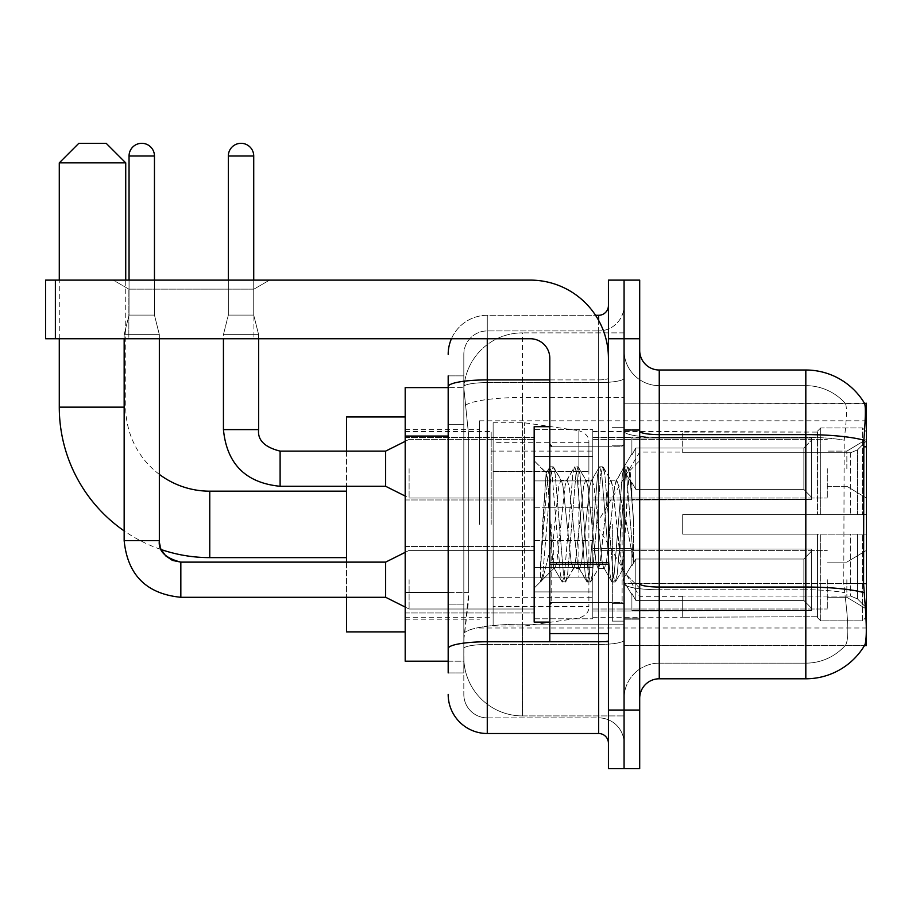 <?xml version="1.0" encoding="UTF-8"?>
<svg xmlns="http://www.w3.org/2000/svg" width="912" height="912" viewBox="0 0 912 912"><rect width="100%" height="100%" fill="white"/><g stroke="black" fill="none" stroke-linecap="round" stroke-linejoin="round"><path stroke-width="0.68" stroke-dasharray="4.56 3.42" d="M866.4 524.4L866.4 420.82L866.4 524.4M479.45 524.4L479.45 420.82L479.45 524.4M866.4 468.7L866.4 498.02L866.4 468.7M846.86 468.7L846.86 451.109L846.86 468.7M866.4 579.701L866.4 609.022L866.4 579.701M846.86 579.701L846.86 597.292L846.86 579.701M534.17 468.7L534.17 507.79L534.17 468.7M405.19 468.7L405.19 437.429L405.19 468.7M534.17 579.701L534.17 618.792L534.17 579.701M405.19 579.701L405.19 612.967L405.19 579.701M592.8 468.7L592.8 507.79L592.8 468.7M592.8 579.701L592.8 618.792L592.8 579.701M827.309 468.7L827.309 498.02L827.309 468.7M827.309 579.701L827.309 609.022L827.309 579.701M448.18 592.39L468.711 592.39L468.335 602.57L464.06 637.75L468.711 592.39L468.711 436.05L468.711 592.39L405.19 592.39L405.19 661.2L463.946 661.2L463.82 657.29A58.63 58.63 0 0 0 522.451 715.92L624.07 715.92L624.07 624.173L624.07 715.92L522.451 715.92L522.451 624.173L522.451 715.92A58.63 58.63 0 0 1 463.82 657.29L463.82 645.365L463.946 661.2L448.18 661.2M464.06 637.75L463.82 645.365L464.06 637.75M659.251 370.01L805.82 370.01L805.82 434.614A68.4 11.879 180 0 1 863.846 440.2C865.534 418.904 865.796 406.661 864.622 403.48A68.4 68.4 0 0 0 864.473 403.229L845.15 403.229L864.473 403.229A68.4 68.4 0 0 1 864.622 403.48L624.07 403.229L866.4 403.229L866.4 645.571L624.07 645.571L624.07 403.229L624.07 645.571L864.473 645.571L845.15 645.571L845.663 644.978L845.15 645.571L864.473 645.571L864.827 644.978C866.788 639.848 866.788 625.062 864.827 600.62L863.573 583.634L624.07 583.634L624.07 431.216L624.07 583.646A35.18 6.11 0 0 0 659.251 589.756L659.251 370.01A19.54 19.54 0 0 1 639.7 350.47L639.7 431.216L639.7 350.47M405.19 524.4L405.19 416.909L405.19 524.4M624.07 332.88L624.07 624.173L624.07 332.88L522.451 332.88L624.07 332.88M463.9 388.398L468.711 436.05L463.9 388.398A58.63 58.63 0 0 1 522.451 332.88A58.63 58.63 0 0 0 463.9 388.398A58.63 58.63 0 0 1 522.451 332.88L522.451 397.472L624.07 397.472L522.451 397.472L522.451 332.88M448.18 424.319L463.82 424.319L463.82 604.12L463.82 375.869L463.82 424.319L448.18 424.319L448.18 604.12L448.18 387.6L463.946 387.6L405.19 387.6L405.19 592.39M639.7 524.4L639.7 429.62L639.7 524.4M624.07 524.4L624.07 621.14L624.07 524.4M612.34 524.4L612.34 621.14L612.34 524.4M845.663 600.62C848.536 625.062 848.536 639.859 845.663 644.978A52.771 52.771 0 0 1 805.82 663.149L659.251 663.149L659.251 600.62L659.251 663.149L805.82 663.149A52.771 52.771 0 0 0 845.663 644.978C848.536 639.882 848.536 625.096 845.663 600.62L843.771 583.634L844.193 440.2C846.712 418.961 847.1 406.718 845.367 403.48A52.771 52.771 0 0 0 805.82 385.651A52.771 52.771 0 0 1 845.367 403.48C847.1 406.684 846.712 418.916 844.193 440.2L843.771 583.634L845.663 600.62M639.7 698.33L639.7 431.216L639.7 698.33A19.54 19.54 0 0 1 659.251 678.79L659.251 589.756A35.18 6.11 0 0 1 624.07 583.646L866.4 583.634M624.07 350.47L624.07 431.216L624.07 350.47A35.18 35.18 0 0 0 659.251 385.651A35.18 35.18 0 0 1 624.07 350.47A35.18 35.18 0 0 0 659.251 385.651L659.251 589.756L659.251 385.651L805.82 385.651L659.251 385.651M624.07 338.74L624.07 280.109L639.7 280.109L639.7 338.74L624.07 338.74L624.07 280.109L608.429 280.109L608.429 338.74L624.07 338.74L624.07 710.06L624.07 338.74M608.429 338.74L608.429 768.691L624.07 768.691L624.07 710.06L624.07 768.691L639.7 768.691L639.7 338.74M863.846 440.2L863.573 583.634L843.771 583.634L863.573 583.634M639.7 431.216A19.54 3.397 0 0 0 659.251 434.614L805.82 434.614L805.82 678.79A68.4 68.4 0 0 0 864.827 644.978M805.82 678.79L659.251 678.79M624.07 698.33A35.18 35.18 0 0 1 659.251 663.149A35.18 35.18 0 0 0 624.07 698.33A35.18 35.18 0 0 1 659.251 663.149M448.18 672.931L463.82 672.931L448.18 672.931L448.18 604.12L463.82 604.12L463.82 672.931L463.82 604.12L448.18 604.12M448.18 694.42A39.091 39.091 0 0 0 487.27 733.51L487.27 717.869A23.45 23.45 0 0 1 463.82 694.42L463.82 386.677L463.82 694.42A23.45 23.45 0 0 0 487.27 717.869L598.66 717.869L598.66 655.34L598.66 733.51A9.77 9.77 0 0 1 608.429 743.28L608.429 305.52L608.429 743.28M624.07 655.34L624.07 378.195L624.07 655.34M608.429 524.4L608.429 602.57L608.429 524.4M624.07 305.52L624.07 378.195L624.07 305.52A25.411 25.411 0 0 1 598.66 330.931A25.411 25.411 0 0 0 624.07 305.52A25.411 25.411 0 0 1 598.66 330.931L598.66 717.869L487.27 717.869L487.27 644.476L598.66 644.476A25.411 4.412 0 0 0 624.07 640.064A25.411 4.412 0 0 1 598.66 644.476L598.66 330.931L487.27 330.931L598.66 330.931M451.451 338.74A39.091 39.091 0 0 1 487.27 315.29L598.66 315.29A9.77 9.77 0 0 0 608.429 305.52A9.77 9.77 0 0 1 598.66 315.29L598.66 655.34L598.66 644.476L487.27 644.476L487.27 330.931L487.27 382.607L598.66 382.607A25.411 4.412 0 0 0 624.07 378.195A25.411 4.412 0 0 1 598.66 382.607L487.27 382.607L487.27 655.34L487.27 641.763L598.66 641.763A9.77 1.699 0 0 0 608.429 640.064A9.77 1.699 0 0 1 602.057 641.66M487.27 733.51L598.66 733.51M448.18 375.869L463.82 375.869L448.18 375.869L448.18 648.546A39.091 6.783 180 0 1 487.27 641.763L487.27 315.29A39.091 39.091 0 0 0 448.18 354.38A39.091 39.091 0 0 1 487.27 315.29L595.547 315.29M448.18 648.546L448.18 655.34M463.82 354.38L463.82 386.677L463.82 354.38A23.45 23.45 0 0 1 487.27 330.931A23.45 23.45 0 0 0 463.82 354.38A23.45 23.45 0 0 1 487.27 330.931M624.07 743.28A25.411 25.411 0 0 0 598.66 717.869A25.411 25.411 0 0 1 624.07 743.28A25.411 25.411 0 0 0 598.66 717.869M549.811 524.4L549.811 622.109L549.811 524.4M549.811 622.109L534.17 622.109L534.17 426.691L534.17 588.115L534.17 426.691L549.811 426.691M550.403 524.4L548.374 488.843L546.106 473.111L542.537 524.4L540.28 581.662L542.594 579.234L553.709 535.606L553.709 568.564L553.709 535.606L554.69 524.4L553.709 535.606L542.594 579.234L540.28 582.004L540.28 569.179L543.837 524.4L547.975 474.514L549.526 467.229L547.975 474.514L540.28 569.179L546.106 473.111L550.039 466.796L546.106 473.111L534.17 460.685L546.47 472.986L548.374 488.843L550.403 524.4C551.475 547.223 552.581 561.53 553.709 567.321L553.709 568.564L554.69 568.564L553.709 567.321L553.709 568.564L541.34 580.933L553.709 568.564L554.69 568.564L553.709 567.321C552.581 561.53 551.475 547.223 550.403 524.4M573.306 524.4L569.168 486.153L567.104 480.236L566.443 480.784L565.03 486.153L556.765 562.647L554.69 568.564L556.765 562.647L565.03 486.153L566.443 480.784L574.355 467.229L572.793 474.514L564.517 574.286L562.453 582.004L560.378 574.286L552.102 474.514L550.039 466.796L553.139 466.796L551.076 474.514L542.8 574.286L540.736 582.004L542.594 579.234L541.238 581.571L542.8 574.286L551.076 474.514L553.139 466.796L553.652 467.229L550.039 466.796L552.102 474.514L560.378 574.286L561.94 581.571L565.554 582.004L563.479 574.286L555.214 474.514L553.652 467.229L561.553 480.784L560.891 480.236L558.828 486.153L554.69 524.4L558.828 486.153L560.891 480.236L567.104 480.236L574.355 467.229L572.793 474.514L564.517 574.286L562.453 582.004L565.554 582.004L563.479 574.286L555.214 474.514L553.652 467.229L560.891 480.236L567.104 480.236L569.168 486.153L577.444 562.647L578.858 568.016L577.444 562.647L573.306 524.4M567.104 524.4L562.966 486.153L561.553 480.784L562.966 486.153L571.243 562.647L573.306 568.564L571.243 562.647L567.104 524.4M598.124 524.4L593.986 486.153L591.922 480.236L591.261 480.784L589.847 486.153L581.582 562.647L579.508 568.564L578.858 568.016L586.758 581.571L585.196 574.286L576.931 474.514L574.856 466.796L574.355 467.229L577.957 466.796L575.894 474.514L567.617 574.286L565.554 582.004L573.956 568.016L573.306 568.564L579.508 568.564L586.758 581.571L585.196 574.286L576.931 474.514L574.856 466.796L577.957 466.796L575.894 474.514L567.617 574.286L566.056 581.571L573.306 568.564L579.508 568.564L581.582 562.647L589.847 486.153L591.261 480.784L599.173 467.229L597.611 474.514L589.334 574.286L587.271 582.004L586.758 581.571L590.372 582.004L588.297 574.286L580.032 474.514L577.957 466.796L586.37 480.784L585.721 480.236L583.646 486.153L575.369 562.647L573.956 568.016L575.369 562.647L583.646 486.153L585.721 480.236L591.922 480.236L599.173 467.229L597.611 474.514L589.334 574.286L587.271 582.004L590.372 582.004L588.297 574.286L580.032 474.514L578.47 467.229L585.721 480.236L591.922 480.236L593.986 486.153L602.262 562.647L603.676 568.016L602.262 562.647L598.124 524.4M591.922 524.4L587.784 486.153L586.37 480.784L587.784 486.153L596.06 562.647L598.124 568.564L596.06 562.647L591.922 524.4M620.16 496.025L620.16 557.768L612.602 486.153L610.538 480.236L608.464 486.153L600.199 562.647L598.124 568.564L604.325 568.564L611.576 581.571L610.014 574.286L601.749 474.514L599.674 466.796L599.173 467.229L602.775 466.796L600.712 474.514L592.435 574.286L590.372 582.004L598.785 568.016L598.124 568.564L604.325 568.564L611.576 581.571L610.014 574.286L601.749 474.514L599.674 466.796L602.775 466.796L600.712 474.514L592.435 574.286L590.873 581.571L598.785 568.016L600.199 562.647L608.464 486.153L610.538 480.236L616.74 480.236L614.677 486.153L606.4 562.647L604.325 568.564L606.4 562.647L614.677 486.153L616.09 480.784L623.99 467.229L622.429 474.514L614.152 574.286L612.089 582.004L611.576 581.571L615.19 582.004L613.126 574.286L604.85 474.514L602.775 466.796L611.188 480.784L610.538 480.236L616.74 480.236L623.99 467.229L622.429 474.514L614.152 574.286L612.089 582.004L615.19 582.004L613.126 574.286L604.85 474.514L603.288 467.229L611.188 480.784L612.602 486.153L621.927 570.331L625.86 524.4L627.889 487.145L630.135 470.717L633.589 521.083L633.589 562.567L626.749 524.4L620.16 496.025L618.803 486.153L616.74 480.236L618.803 486.153L620.16 496.025L620.16 557.768L622.326 570.182L627.889 487.145L629.793 470.603L633.589 521.083L629.668 474.514L627.604 466.796L625.529 474.514L617.253 574.286L615.19 582.004L617.253 574.286L625.529 474.514L627.604 466.796L629.668 474.514L633.589 521.083L633.589 562.567L626.567 474.514L624.492 466.796L623.99 467.229L627.604 466.796L624.492 466.796L626.567 474.514L633.589 562.567L626.749 524.4L620.16 496.025M128.854 289.138L113.213 280.109L269.564 280.109L113.213 280.109L269.564 280.109L113.213 280.109L128.854 289.138L128.854 338.74L253.924 338.74L128.854 338.74L253.924 338.74L128.854 338.74L128.854 289.138L253.924 289.138L269.564 280.109L253.924 289.138L128.854 289.138L253.924 289.138L253.924 338.74L253.924 289.138L128.854 289.138M549.811 641.66L608.429 641.66L549.811 641.66L549.811 633.578L549.811 641.66L608.429 641.66L608.429 358.291A78.17 78.17 0 0 0 530.26 280.109L45.6 280.109L55.37 280.109L45.6 280.109L45.6 338.74L45.6 280.109L45.6 338.74L530.26 338.74A19.54 19.54 0 0 1 549.811 358.291L549.811 641.66M549.811 564.323L608.429 564.323L549.811 564.323L608.429 564.323L608.429 358.291A78.17 78.17 0 0 0 530.26 280.109L55.37 280.109L55.37 338.74L530.26 338.74A19.54 19.54 0 0 1 549.811 358.291L549.811 562.636L608.429 562.636L608.429 641.66L608.429 358.291A78.17 78.17 0 0 0 530.26 280.109L55.37 280.109L55.37 338.74L45.6 338.74L530.26 338.74A19.54 19.54 0 0 1 549.811 358.291L549.811 562.636L608.429 562.636L608.429 358.291M159.338 540.622L161.31 549.605L159.338 540.622L159.338 334.636L124.157 334.636L124.157 540.622L124.157 334.636L159.338 334.636L124.157 334.636L159.338 334.636L159.338 540.622L159.338 334.636L141.748 334.636L159.338 334.636L159.338 540.622L124.157 540.622L124.157 334.636L159.338 334.636L159.338 540.622L124.157 540.622L159.338 540.622L124.157 540.622L159.338 540.622L124.157 540.622L159.338 540.622L124.157 540.622L159.338 540.622L124.157 540.622L159.338 540.622L161.31 549.605A150.48 150.48 0 0 1 124.157 530.909M159.338 474.365A84.029 84.029 0 0 1 125.731 407.14L125.731 280.109M59.28 338.74L59.28 280.109M346.56 631.891L346.56 416.909M682.7 514.63L682.7 524.4L682.7 514.63L850.622 514.63L682.7 514.63L817.54 514.63L817.54 431.102L817.54 514.63L820.675 514.63L820.675 427.956L820.675 514.63L682.7 514.63L682.7 534.17L817.54 534.17L817.54 616.717L817.54 534.17L682.7 534.17L682.7 514.63M682.7 452.751L850.622 452.751L682.7 452.751L682.7 431.57L817.54 432.083L817.54 431.102L817.54 432.083L682.7 432.083L682.7 452.751M592.8 524.4L592.8 431.57L592.8 524.4M817.54 616.717L682.7 617.23L817.54 616.717L817.54 617.698L820.675 620.844L862.49 620.844L866.4 616.911L866.4 534.17L866.4 616.911L862.49 620.844L862.49 534.17L862.49 620.844L820.675 620.844L820.675 534.17L820.675 620.844L817.54 617.698L817.54 534.17L817.54 616.717M491.18 524.4L491.18 431.57L491.18 524.4M346.56 562.123L346.56 597.292M820.675 534.17L862.49 534.17L820.675 534.17M820.675 427.956L817.54 431.102L820.675 427.956L862.49 427.956L862.49 514.63L862.49 427.956L820.675 427.956M820.675 514.63L862.49 514.63L820.675 514.63M866.4 534.17L862.49 534.17L866.4 534.17L866.4 616.911L866.4 607.859L857.531 598.933L850.622 596.049L857.531 598.933L866.4 607.859L866.4 534.17L857.531 534.17L866.4 534.17M862.49 514.63L866.4 514.63L866.4 431.889L866.4 514.63L862.49 514.63M866.4 431.889L862.49 427.956L866.4 431.889L866.4 514.63L866.4 431.889M857.531 449.867L866.4 440.941L857.531 449.867L850.622 452.751L857.531 449.867L857.531 514.63L866.4 514.63L850.622 514.63L857.531 514.63L857.531 449.867M850.622 534.17L682.7 534.17L682.7 524.4L682.7 534.17L850.622 534.17L850.622 596.049L682.7 596.049L850.622 596.049L850.622 534.17M346.56 451.109L346.56 486.29M682.7 596.049L682.7 616.717L682.7 596.049M59.28 162.86L125.731 162.86M106.18 143.309L78.82 143.309M524.4 577.171L524.4 422.78L524.4 471.629L493.13 471.629L493.13 422.78L493.13 626.02L493.13 577.171L588.89 577.171L588.89 442.32L588.89 471.641L493.13 471.629L493.13 442.32L493.13 606.48L493.13 577.171L588.89 577.171L588.89 606.503L493.13 606.48M578.858 471.629L578.858 430.692C585.857 433.086 589.198 436.951 588.89 442.297L588.89 471.629L524.4 471.629M154.459 156.02L154.459 315.096L154.459 156.02L154.459 315.096L154.459 156.02L129.048 156.02A12.7 12.7 0 0 1 141.748 143.309A12.7 12.7 0 0 1 154.459 156.02A12.7 12.7 0 0 0 141.748 143.309A12.7 12.7 0 0 0 129.048 156.02A12.7 12.7 0 0 1 141.748 143.309A12.7 12.7 0 0 1 154.459 156.02A12.7 12.7 0 0 0 141.748 143.309A12.7 12.7 0 0 0 129.048 156.02A12.7 12.7 0 0 1 141.748 143.309A12.7 12.7 0 0 1 154.459 156.02L154.459 315.096L129.048 315.096L154.459 315.096L129.048 315.096L154.459 315.096L129.048 315.096L154.459 315.096L129.048 315.096L154.459 315.096L129.048 315.096L154.459 315.096L159.338 334.636L124.157 334.636L159.338 334.636L124.157 334.636L159.338 334.636L124.157 334.636L124.157 540.622L124.157 338.74M811.68 579.701L811.68 610.424L631.891 610.424L811.68 610.424L811.68 608.429L803.86 600.392L803.86 579.701L803.86 600.392L811.68 608.429L811.68 610.424L631.891 610.972L631.891 593.507L635.789 600.392L803.86 600.392L635.789 600.392L635.789 559.022L631.891 565.907L635.789 559.022L803.86 559.022L635.789 559.022L631.891 565.907L631.891 548.99L811.68 548.99L811.68 610.424L811.68 550.985L803.86 559.022L811.68 550.985L811.68 608.429L803.86 600.392L803.86 559.022L803.86 600.392L811.68 608.429L811.68 610.424L631.891 610.424L811.68 610.424L811.68 550.985L803.86 559.022L635.789 559.022L803.86 559.022L811.68 550.985L811.68 610.424L631.891 610.972L631.891 593.507L631.891 610.424L811.68 610.424L811.68 608.429L803.86 600.392L635.789 600.392L631.891 593.507L631.891 594.704L631.891 593.507L635.789 600.392L635.789 559.022L631.891 565.907L635.789 559.022L803.86 559.022L803.86 579.701L803.86 559.022L635.789 559.022L631.891 565.907L631.891 548.443L631.891 565.907L635.789 559.022L803.86 559.022L811.68 550.985L803.86 559.022L803.86 600.392L803.86 559.022L635.789 559.022L631.891 565.907L631.891 548.99L811.68 548.99L811.68 610.424L631.891 610.972L631.891 593.507L631.891 610.424L811.68 610.424L811.68 608.429L811.68 610.424L631.891 610.972L631.891 593.507L631.891 594.704L631.891 593.507L635.789 600.392L803.86 600.392L811.68 608.429L811.68 550.985L803.86 559.022L811.68 550.985L811.68 608.429L803.86 600.392L635.789 600.392L635.789 559.022L803.86 559.022L803.86 600.392L803.86 559.022L635.789 559.022L631.891 565.907L635.789 559.022L803.86 559.022L811.68 550.985L803.86 559.022L803.86 600.392L811.68 608.429L811.68 610.424L811.68 550.985L811.68 610.424L811.68 579.701L811.68 608.429L803.86 600.392L635.789 600.392L631.891 593.507L631.891 610.424L811.68 610.424L811.68 550.985L803.86 559.022L635.789 559.022L635.789 579.701L635.789 559.022L635.789 579.701L635.789 559.022L635.789 579.701L635.789 559.022L631.891 565.907L631.891 548.443L631.891 565.907L631.891 548.99L811.68 548.99L811.68 610.424L631.891 610.972L631.891 593.507L631.891 594.704L631.891 593.507L635.789 600.392L635.789 559.022L635.789 579.701L635.789 559.022L631.891 565.907L631.891 548.443L631.891 565.907L631.891 548.99L811.68 548.99L631.891 548.99L811.68 548.99L811.68 610.424L811.68 608.429L803.86 600.392L803.86 559.022L811.68 550.985L811.68 548.99L811.68 608.429L811.68 548.99L811.68 579.701L811.68 548.99L631.891 548.99L631.891 565.907L631.891 548.99L811.68 548.99L811.68 579.701L811.68 548.99L631.891 548.99L811.68 548.99L811.68 579.701L811.68 548.99L811.68 579.701L811.68 548.99L631.891 548.99L811.68 548.99L811.68 579.701M409.1 579.701L409.1 609.022L409.1 579.701M385.651 579.701L385.651 597.292L385.651 562.123L385.651 597.292L385.651 562.123L385.651 597.292L385.651 562.123L385.651 597.292L385.651 562.123L385.651 597.292L385.651 562.123L385.651 597.292L409.1 609.022L534.17 609.022L409.1 609.022L534.17 609.022L409.1 609.022L534.17 609.022L409.1 609.022L385.651 597.292L180.838 597.292L180.838 562.123L180.838 597.292L180.838 562.123L180.838 597.292L180.838 562.123L180.838 597.292L180.838 562.123L180.838 597.292L180.838 562.123L180.838 579.701L180.838 562.157L385.651 562.123L385.651 579.701M129.048 156.02L129.048 315.096L141.748 315.096L129.048 315.096L124.157 334.636L129.048 315.096L124.157 334.636L129.048 315.096L124.157 334.636L129.048 315.096L129.048 156.02L129.048 280.109M592.8 591.911L592.8 540.622L592.8 618.792L592.8 591.911L534.17 591.911L592.8 591.911L592.8 567.503L534.17 567.503L534.17 540.622L534.17 567.503L592.8 567.503L592.8 618.792L592.8 591.911L534.17 591.911L534.17 618.792L534.17 591.911L592.8 591.911L592.8 567.503L534.17 567.503L534.17 618.792L534.17 591.911L592.8 591.911L592.8 618.792L592.8 591.911L534.17 591.911L534.17 618.792L534.17 591.911L592.8 591.911L592.8 540.622L592.8 618.792L592.8 591.911L534.17 591.911L534.17 618.792L534.17 591.911L592.8 591.911L592.8 567.503L534.17 567.503L534.17 618.792L534.17 591.911L592.8 591.911L592.8 618.792L592.8 591.911L534.17 591.911L534.17 618.792L534.17 540.622L534.17 567.503L592.8 567.503L592.8 540.622L592.8 591.911L592.8 567.503L534.17 567.503L534.17 540.622L534.17 567.503L592.8 567.503L592.8 540.622L592.8 618.792L592.8 591.911L534.17 591.911L534.17 540.622L534.17 567.503L592.8 567.503L534.17 567.503L534.17 591.911L534.17 540.622L534.17 567.503L592.8 567.503L592.8 540.622L592.8 591.911M635.789 600.392L803.86 600.392L811.68 608.429L803.86 600.392L635.789 600.392L635.789 579.701L635.789 600.392L631.891 593.507L631.891 610.972L631.891 593.507L631.891 594.704L631.891 593.507L635.789 600.392L803.86 600.392L803.86 579.701L803.86 600.392L635.789 600.392L635.789 579.701L635.789 600.392L631.891 593.507L631.891 610.424L631.891 593.507L631.891 594.704L631.891 593.507L635.789 600.392L803.86 600.392L635.789 600.392L635.789 579.701L635.789 600.392L631.891 593.507L631.891 594.704L631.891 593.507L635.789 600.392L635.789 579.701L635.789 600.392M534.17 567.503L534.17 540.622L534.17 567.503L592.8 567.503L534.17 567.503L534.17 591.911L534.17 567.503M159.338 338.74L159.338 334.636L154.459 315.096L159.338 334.636L154.459 315.096L159.338 334.636L154.459 315.096L154.459 280.109M803.86 579.701L803.86 559.022L803.86 579.701M253.73 156.02L253.73 315.096L253.73 156.02L228.331 156.02A12.7 12.7 0 0 1 241.03 143.309A12.7 12.7 0 0 1 253.73 156.02A12.7 12.7 0 0 0 241.03 143.309A12.7 12.7 0 0 0 228.331 156.02A12.7 12.7 0 0 1 241.03 143.309A12.7 12.7 0 0 1 253.73 156.02L253.73 315.096L228.331 315.096L253.73 315.096L228.331 315.096L253.73 315.096L228.331 315.096L253.73 315.096L258.62 334.636L223.44 334.636L258.62 334.636L223.44 334.636L258.62 334.636L223.44 334.636L258.62 334.636L258.62 429.62L258.62 334.636L258.62 429.62L223.44 429.62L223.44 334.636L241.03 334.636L223.44 334.636L223.44 429.62L223.44 338.74M811.68 468.7L811.68 499.411L631.891 499.411L811.68 499.411L811.68 497.428L803.86 489.391L803.86 468.7L803.86 489.391L811.68 497.428L811.68 499.411L631.891 499.97L631.891 482.505L635.789 489.391L803.86 489.391L635.789 489.391L635.789 448.02L631.891 454.906L635.789 448.02L803.86 448.02L635.789 448.02L631.891 454.906L631.891 437.988L811.68 437.988L811.68 499.411L811.68 439.983L803.86 448.02L811.68 439.983L811.68 497.428L803.86 489.391L803.86 448.02L803.86 489.391L811.68 497.428L811.68 499.411L631.891 499.411L811.68 499.411L811.68 439.983L803.86 448.02L635.789 448.02L803.86 448.02L811.68 439.983L811.68 499.411L631.891 499.97L631.891 482.505L631.891 499.411L811.68 499.411L811.68 497.428L803.86 489.391L635.789 489.391L631.891 482.505L631.891 483.691L631.891 482.505L635.789 489.391L635.789 448.02L631.891 454.906L635.789 448.02L803.86 448.02L803.86 468.7L803.86 448.02L635.789 448.02L631.891 454.906L631.891 437.429L631.891 454.906L635.789 448.02L803.86 448.02L811.68 439.983L803.86 448.02L803.86 489.391L803.86 448.02L635.789 448.02L635.789 468.7L635.789 448.02L635.789 468.7L635.789 448.02L635.789 468.7L635.789 448.02L631.891 454.906L631.891 437.988L811.68 437.988L811.68 499.411L811.68 439.983L803.86 448.02L811.68 439.983L811.68 499.411L631.891 499.97L631.891 482.505L631.891 499.97L631.891 482.505L631.891 483.691L631.891 482.505L635.789 489.391L803.86 489.391L811.68 497.428L803.86 489.391L635.789 489.391L635.789 468.7L635.789 489.391L631.891 482.505L631.891 499.411L631.891 482.505L631.891 483.691L631.891 482.505L635.789 489.391L803.86 489.391L803.86 468.7L803.86 489.391L811.68 497.428L811.68 437.988L811.68 468.7L811.68 437.988L631.891 437.429L631.891 454.906L631.891 437.988L811.68 437.988L811.68 468.7L811.68 437.988L631.891 437.988L631.891 454.906L631.891 437.988L811.68 437.988L811.68 468.7L811.68 437.988L631.891 437.988L811.68 437.988L811.68 468.7M409.1 468.7L409.1 498.02L409.1 468.7M405.19 441.34L385.651 451.109L280.109 451.109L385.651 451.109L409.1 439.39L385.651 451.109L385.651 486.29L385.651 451.109L385.651 486.29L385.651 451.109L385.651 486.29L385.651 451.109L385.651 486.29L409.1 498.02L534.17 498.02L409.1 498.02L534.17 498.02L409.1 498.02L385.651 486.29L280.109 486.29L280.109 451.144M228.331 156.02L228.331 315.096L241.03 315.096L228.331 315.096L223.44 334.636L228.331 315.096L223.44 334.636L228.331 315.096L228.331 156.02L228.331 280.109M592.8 480.909L592.8 429.62L592.8 507.79L592.8 480.909L534.17 480.909L592.8 480.909L592.8 456.502L534.17 456.502L534.17 429.62L534.17 456.502L592.8 456.502L592.8 507.79L592.8 480.909L534.17 480.909L534.17 507.79L534.17 480.909L592.8 480.909L592.8 456.502L534.17 456.502L534.17 507.79L534.17 480.909L592.8 480.909L592.8 507.79L592.8 480.909L534.17 480.909L534.17 507.79L534.17 480.909L592.8 480.909L592.8 429.62L592.8 507.79L592.8 480.909L534.17 480.909L534.17 507.79L534.17 429.62L534.17 456.502L592.8 456.502L534.17 456.502L534.17 480.909L534.17 429.62L534.17 456.502L592.8 456.502L592.8 429.62L592.8 480.909M635.789 489.391L635.789 468.7L635.789 489.391L631.891 482.505L631.891 483.691L631.891 482.505L635.789 489.391L803.86 489.391L635.789 489.391L635.789 468.7L635.789 489.391M534.17 456.502L534.17 429.62L534.17 456.502L592.8 456.502L534.17 456.502L534.17 480.909L534.17 456.502M258.62 338.74L258.62 334.636L253.73 315.096L258.62 334.636L253.73 315.096L253.73 280.109M803.86 468.7L803.86 448.02L803.86 468.7M608.429 564.323L608.429 641.66M522.451 624.173A58.63 10.18 180 0 0 464.516 632.78A58.63 10.18 180 0 1 522.451 624.173L624.07 624.173L522.451 624.173L522.451 397.472L522.451 624.173M866.4 446.834L863.573 446.834M465.348 405.35A58.63 10.18 180 0 1 522.451 397.472A58.63 10.18 180 0 0 465.348 405.35M463.82 657.29A58.63 58.63 0 0 0 522.451 715.92M448.18 436.05L405.19 436.05M805.82 600.62L805.82 385.651A52.771 52.771 0 0 1 845.367 403.48A52.771 52.771 0 0 0 805.82 385.651L805.82 437.327A52.771 9.166 180 0 1 844.193 440.2A52.771 9.166 180 0 0 805.82 437.327L805.82 589.756A52.771 9.166 180 0 1 844.512 592.686A52.771 9.166 180 0 0 805.82 589.756L805.82 600.62M864.052 592.686A68.4 11.879 180 0 0 805.82 587.043L659.251 587.043A19.54 3.397 0 0 1 639.7 583.646M639.7 710.06L608.429 710.06M805.82 437.327L659.251 437.327A35.18 6.11 0 0 1 624.07 431.216A35.18 6.11 0 0 0 659.251 437.327L805.82 437.327M805.82 589.756L659.251 589.756L805.82 589.756M448.18 386.677A39.091 6.783 180 0 1 487.27 379.894L598.66 379.894L598.66 320.443M549.811 379.894L598.66 379.894A9.77 1.699 -0 0 0 608.429 378.195A9.77 1.699 0 0 1 598.66 379.894L598.66 641.66M487.27 315.29L487.27 338.74M487.27 382.607A23.45 4.07 180 0 0 463.82 386.677A23.45 4.07 180 0 1 487.27 382.607M487.27 644.476A23.45 4.07 180 0 0 463.82 648.546A23.45 4.07 180 0 1 487.27 644.476M487.27 717.869A23.45 23.45 0 0 1 463.82 694.42M622.109 524.4L622.109 602.57L622.109 524.4M551.76 524.4L551.76 602.57L551.76 524.4M549.811 633.578L608.429 633.578M209.76 491.18L209.76 557.62M124.157 407.14L59.28 407.14M850.622 452.751L850.622 514.63L850.622 452.751M857.531 534.17L857.531 598.933L857.531 534.17M493.13 422.78L524.4 422.78L578.858 430.692L578.858 577.171M223.44 429.62L258.62 429.62L223.44 429.62M608.429 562.636L549.811 562.636M55.37 338.74L55.37 280.109M479.45 420.82L866.4 420.82M846.86 451.109L866.4 439.39L846.86 451.109L866.4 439.39L846.86 451.109L827.309 451.109L846.86 451.109M846.86 562.123L866.4 550.392L846.86 562.123L866.4 550.392L846.86 562.123L866.4 550.392L846.86 562.123L827.309 562.123L846.86 562.123M405.19 437.429L534.17 437.429L405.19 437.429M405.19 546.448L534.17 546.448L405.19 546.448M534.17 429.62L592.8 429.62L534.17 429.62M534.17 540.622L592.8 540.622L534.17 540.622M592.8 439.39L827.309 439.39L592.8 439.39M592.8 550.392L827.309 550.392L592.8 550.392M405.19 429.62L479.45 429.62M405.19 619.18L479.45 619.18M827.309 597.292L846.86 597.292L866.4 609.022L846.86 597.292L866.4 609.022L846.86 597.292L866.4 609.022L846.86 597.292L827.309 597.292M827.309 486.29L846.86 486.29L866.4 498.02L846.86 486.29L866.4 498.02L846.86 486.29L827.309 486.29M592.8 609.022L827.309 609.022L592.8 609.022M592.8 498.02L827.309 498.02L592.8 498.02M534.17 618.792L592.8 618.792L534.17 618.792M534.17 507.79L592.8 507.79L534.17 507.79M405.19 612.967L534.17 612.967L405.19 612.967M405.19 499.97L534.17 499.97L405.19 499.97M479.45 627.98L866.4 627.98M624.07 429.62L639.7 429.62L624.07 429.62M612.34 621.14L624.07 621.14L612.34 621.14M624.07 445.25L612.34 445.25L624.07 445.25M624.07 603.55L612.34 603.55L624.07 603.55M612.34 427.66L624.07 427.66L612.34 427.66M624.07 619.18L639.7 619.18L624.07 619.18M608.429 446.23L549.811 446.23L608.429 446.23M608.429 602.57L549.811 602.57L608.429 602.57M624.07 618.211L639.7 618.211L624.07 618.211M551.76 446.23L622.109 446.23L624.07 444.269L622.109 446.23L551.76 446.23L549.811 444.269M551.76 602.57L622.109 602.57L624.07 604.531L622.109 602.57L551.76 602.57L549.811 604.531M629.793 470.603L639.7 460.685L629.793 470.603M621.927 570.331L639.7 588.115L621.927 570.331M540.28 582.004L534.17 588.115L540.28 582.004M624.07 430.589L639.7 430.589L624.07 430.589M622.326 570.182L615.691 581.571L622.326 570.182M630.135 470.717L628.106 467.229L630.135 470.717M554.04 568.016L561.94 581.571L554.04 568.016M682.7 596.71L639.7 596.71L596.254 524.4L639.7 452.09L682.7 452.09M592.8 617.23L682.7 617.23M491.18 597.691L592.8 597.691M405.19 617.23L491.18 617.23M405.19 431.57L491.18 431.57M491.18 451.109L592.8 451.109M592.8 431.57L682.7 431.57M588.89 442.297L493.13 442.32M493.13 626.02L524.4 626.02L578.858 618.108C585.857 615.714 589.198 611.849 588.89 606.503L588.89 606.503M592.8 610.972L631.891 610.972L592.8 610.972M622.873 579.701L631.891 564.71L622.873 579.701L631.891 594.704L622.873 579.701L631.891 564.71L622.873 579.701L631.891 594.704L622.873 579.701L631.891 564.71L622.873 579.701L631.891 594.704L622.873 579.701M592.8 548.443L631.891 548.443L592.8 548.443M405.19 552.341L409.1 550.392L534.17 550.392L409.1 550.392L534.17 550.392L409.1 550.392L534.17 550.392L409.1 550.392L385.651 562.123L409.1 550.392L385.651 562.123L180.838 562.123L385.651 562.123L409.1 550.392L385.651 562.123L180.838 562.123L385.651 562.123M385.651 597.292L180.838 597.292L385.651 597.292L409.1 609.022L385.651 597.292L180.838 597.292L385.651 597.292L405.19 607.061M592.8 499.97L631.891 499.97L592.8 499.97M622.873 468.7L631.891 453.709L622.873 468.7L631.891 483.691L622.873 468.7L631.891 453.709L622.873 468.7L631.891 483.691L622.873 468.7M592.8 437.429L631.891 437.429L592.8 437.429M409.1 439.39L534.17 439.39L409.1 439.39M385.651 486.29L280.109 486.29L385.651 486.29L405.19 496.06M385.651 451.109L280.109 451.109"/><path stroke-width="1.37" d="M866.4 583.634L863.573 583.634L864.827 600.62C866.788 625.096 866.788 639.882 864.827 644.978L864.473 645.571L866.4 645.571L866.4 403.229L864.622 403.48A68.4 68.4 0 0 0 805.82 370.01A68.4 68.4 0 0 1 864.473 403.229A68.4 68.4 0 0 0 805.82 370.01L659.251 370.01A19.54 19.54 0 0 1 639.7 350.47A19.54 19.54 0 0 0 659.251 370.01L659.251 678.79A19.54 19.54 0 0 0 639.7 698.33M448.18 424.319L448.18 375.869L448.18 387.6L405.19 387.6L405.19 661.2L448.18 661.2M864.827 644.978A68.4 68.4 0 0 1 805.82 678.79L659.251 678.79M624.07 710.06L624.07 768.691L639.7 768.691L639.7 710.06L624.07 710.06L624.07 768.691L608.429 768.691L608.429 710.06L624.07 710.06L624.07 338.74L624.07 710.06M608.429 710.06L608.429 280.109L624.07 280.109L624.07 338.74L624.07 280.109L639.7 280.109L639.7 710.06M863.573 583.634L863.846 440.2C865.534 418.939 865.796 406.706 864.622 403.48A68.4 68.4 0 0 0 805.82 370.01L805.82 434.614L659.251 434.614A19.54 3.397 0 0 1 639.7 431.216M448.18 672.931L448.18 375.869M487.27 338.74L487.27 733.51L598.66 733.51L598.66 641.66M595.547 315.29L598.66 315.29A9.77 9.77 0 0 0 608.429 305.52M448.18 655.34L448.18 604.12M608.429 743.28A9.77 9.77 0 0 0 598.66 733.51M448.18 354.38A39.091 39.091 0 0 1 451.451 338.74M487.27 733.51A39.091 39.091 0 0 1 448.18 694.42M549.811 426.691L534.17 426.691L534.17 622.109L549.811 622.109M346.56 557.62L209.76 557.62A150.48 150.48 0 0 1 161.31 549.605L165.631 555.818L172.448 560.413L180.838 562.123L180.838 597.292C146.456 593.894 127.566 575.005 124.157 540.622L124.157 338.74M124.157 530.909A150.48 150.48 0 0 1 59.28 407.14L59.28 338.74M209.76 557.62L209.76 491.18A84.029 84.029 0 0 1 159.338 474.365M78.82 143.309L106.18 143.309L125.731 162.86L59.28 162.86L78.82 143.309M125.731 280.109L125.731 162.86M59.28 280.109L59.28 162.86M346.56 486.29L346.56 562.123M346.56 597.292L346.56 631.891L405.19 631.891M405.19 416.909L346.56 416.909L346.56 451.109M129.048 280.109L129.048 156.02A12.7 12.7 0 0 1 141.748 143.309A12.7 12.7 0 0 1 154.459 156.02L154.459 280.109M405.19 607.061L385.651 597.292L385.651 562.123L405.19 552.341M385.651 597.292L180.838 597.292C146.456 593.894 127.566 575.005 124.157 540.622C127.566 575.005 146.456 593.894 180.838 597.292C146.456 593.894 127.566 575.005 124.157 540.622C127.566 575.005 146.456 593.894 180.838 597.292C146.456 593.894 127.566 575.005 124.157 540.622L159.338 540.622L159.338 338.74M228.331 280.109L228.331 156.02A12.7 12.7 0 0 1 241.03 143.309A12.7 12.7 0 0 1 253.73 156.02L253.73 280.109M405.19 496.06L385.651 486.29L385.651 451.109L405.19 441.34M223.44 338.74L223.44 429.62L258.62 429.62L258.62 338.74M608.429 641.66L549.811 641.66L549.811 562.636L608.429 562.636M608.429 358.291A78.17 78.17 0 0 0 530.26 280.109L55.37 280.109L55.37 338.74L530.26 338.74A19.54 19.54 0 0 1 549.811 358.291L549.811 562.636M55.37 338.74L45.6 338.74L45.6 280.109L55.37 280.109M866.4 446.834L863.573 446.834M448.18 436.05L405.19 436.05M448.18 592.39L405.19 592.39M805.82 678.79L805.82 434.614A68.4 11.879 180 0 1 863.846 440.2M864.052 592.686A68.4 11.879 180 0 0 805.82 587.043L659.251 587.043A19.54 3.397 0 0 1 639.7 583.646M639.7 338.74L608.429 338.74M602.057 641.66A9.77 1.699 0 0 1 598.66 641.763L487.27 641.763A39.091 6.783 180 0 0 448.18 648.546M448.18 386.677A39.091 6.783 180 0 1 487.27 379.894L549.811 379.894M598.66 320.443L598.66 315.29M59.28 407.14L124.157 407.14M129.048 156.02L154.459 156.02M385.651 486.29L280.109 486.29C245.727 482.893 226.837 464.003 223.44 429.62C226.837 464.003 245.727 482.893 280.109 486.29C245.727 482.893 226.837 464.003 223.44 429.62C226.837 464.003 245.727 482.893 280.109 486.29L280.109 451.144M228.331 156.02L253.73 156.02M608.429 564.323L549.811 564.323M549.811 633.578L608.429 633.578M551.76 446.23L549.811 444.269M551.76 602.57L549.811 604.531M346.56 491.18L209.76 491.18M161.31 549.605L165.631 555.818L172.448 560.413L180.838 562.123L172.448 560.413L165.631 555.818L161.31 549.605M159.338 540.622C158.152 551.042 165.323 558.212 180.838 562.123C165.323 558.212 158.152 551.042 159.338 540.622C158.152 551.042 165.323 558.212 180.838 562.123L385.651 562.123M280.109 451.109C264.605 447.211 257.435 440.04 258.62 429.62C257.435 440.04 264.605 447.211 280.109 451.109C264.605 447.211 257.435 440.04 258.62 429.62C257.435 440.04 264.605 447.211 280.109 451.109L385.651 451.109"/></g></svg>
